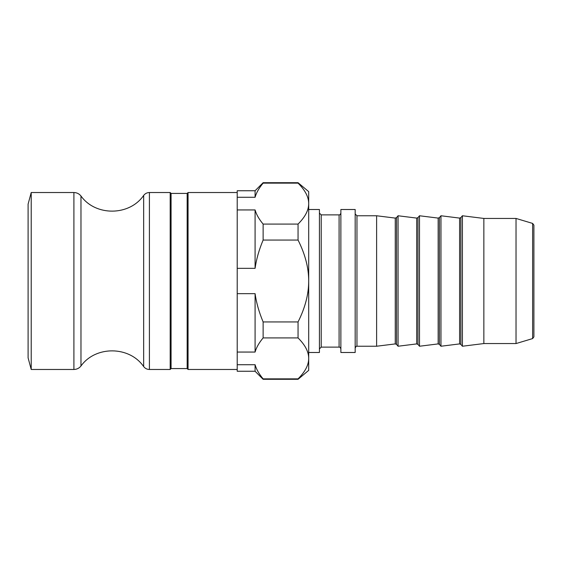 <?xml version="1.0" encoding="UTF-8"?>
<svg xmlns="http://www.w3.org/2000/svg" width="562" height="562" viewBox="0 0 562 562"><rect width="100%" height="100%" fill="white"/><g stroke="black" fill="none" stroke-linecap="round" stroke-linejoin="round"><path stroke-width="0.84" d="M237.213 192.527L188.059 192.527L188.059 369.473L187.167 368.574L171.08 368.574L170.188 369.473L170.188 192.527L149.408 192.527C147.04 192.583 145.129 193.546 143.668 195.414L143.668 366.586C129.45 345.89 95.589 345.567 80.977 365.995L80.977 196.005C79.158 193.757 76.797 192.597 73.903 192.527L31.212 192.527L31.212 369.473L28.1 357.853L28.1 204.147L31.212 192.527M171.08 368.574L171.08 193.426L170.188 192.527M187.167 368.574L187.167 193.426L171.08 193.426M308.7 209.507L319.427 209.507L319.427 352.493L308.7 352.493M533.9 291.615L533.9 225.137L532.628 223.423L532.628 338.577L533.9 336.863L533.9 291.615M532.628 338.577L516.028 343.558L516.028 218.442L483.854 218.442L462.407 215.766L462.407 346.234L460.875 344.408L460.875 217.592L459.604 218.091L459.604 343.909L440.959 346.234L440.959 215.766L439.428 217.592L438.156 218.091L438.156 343.909L419.512 346.234L419.512 215.766L438.156 218.091M340.874 294.579L340.874 209.507L355.17 209.507L355.17 352.493L340.874 352.493L340.874 294.579M395.262 343.909L396.533 344.408L396.533 217.592L395.262 218.091L395.262 343.909L376.617 346.234L376.617 215.766L356.961 215.766L355.17 213.974M398.065 293.392L398.065 215.766L416.709 218.091L416.709 343.909L398.065 346.234L398.065 293.392M516.028 343.558L483.854 343.558L483.854 218.442M263.128 183.135L263.128 182.699L298.05 182.699L298.05 183.135L263.128 183.135C259.047 188.003 256.37 192.717 255.085 197.276L237.213 197.276L237.213 190.743L255.085 190.743L255.085 197.276M263.128 240.051L263.128 224.083L298.05 224.083L298.05 240.051L263.128 240.051C259.047 249.795 256.37 259.223 255.085 268.334L237.213 268.334L237.213 293.666L255.085 293.666C256.37 302.778 259.047 312.205 263.128 321.949L298.05 321.949L298.05 337.917L263.128 337.917L263.128 321.949M263.128 379.301L263.128 378.865L298.05 378.865L298.05 379.301L263.128 379.301L255.085 371.257L255.085 364.724C256.37 369.283 259.047 373.997 263.128 378.865M298.05 378.865C305.152 371.805 308.707 364.984 308.7 358.394L308.7 370.365L298.05 379.301M298.05 321.949C305.152 307.828 308.707 294.179 308.7 281L308.7 358.394C308.707 351.805 305.152 344.977 298.05 337.917M298.05 224.083C305.152 217.023 308.707 210.195 308.7 203.606L308.7 281C308.707 267.821 305.152 254.172 298.05 240.051M298.05 182.699L308.7 191.635L308.7 203.606C308.707 197.016 305.152 190.195 298.05 183.135M255.085 371.257L237.213 371.257L237.213 364.724L255.085 364.724M255.085 293.666L255.085 352.058L237.213 352.058L237.213 364.724M237.213 352.058L237.213 293.666M237.213 268.334L237.213 209.942L255.085 209.942C256.37 214.501 259.047 219.215 263.128 224.083M237.213 197.276L237.213 209.942M263.128 337.917C259.047 342.785 256.37 347.499 255.085 352.058M255.085 209.942L255.085 268.334M73.903 192.527L73.903 369.473C76.797 369.403 79.158 368.243 80.977 365.995M143.668 366.586C145.129 368.454 147.04 369.417 149.408 369.473L149.408 192.527M340.874 213.082C340.354 214.501 339.757 215.098 339.09 214.874L339.09 347.126C339.771 346.909 340.361 347.506 340.874 348.918M339.09 347.126L321.211 347.126L321.211 214.874L319.427 213.082M376.617 346.234L356.961 346.234L356.961 215.766M438.156 343.909L439.428 344.408L439.428 217.592M416.709 343.909L417.98 344.408L417.98 217.592L416.709 218.091M187.167 193.426L188.059 192.527M188.059 369.473L237.213 369.473M31.212 369.473L73.903 369.473M149.408 369.473L170.188 369.473M143.668 195.414C129.45 216.11 95.589 216.433 80.977 196.005M532.628 223.423L516.028 218.442M339.09 214.874L321.211 214.874M321.211 347.126L319.427 348.918M356.961 346.234C356.561 345.855 355.964 346.452 355.17 348.026M439.428 344.408L440.959 346.234M417.98 344.408L419.512 346.234M417.98 217.592L419.512 215.766M395.262 218.091L376.617 215.766M396.533 344.408L398.065 346.234M396.533 217.592L398.065 215.766M460.875 344.408L459.604 343.909M459.604 218.091L440.959 215.766M460.875 217.592L462.407 215.766M483.854 343.558L462.407 346.234M255.085 190.743L263.128 182.699"/></g></svg>
